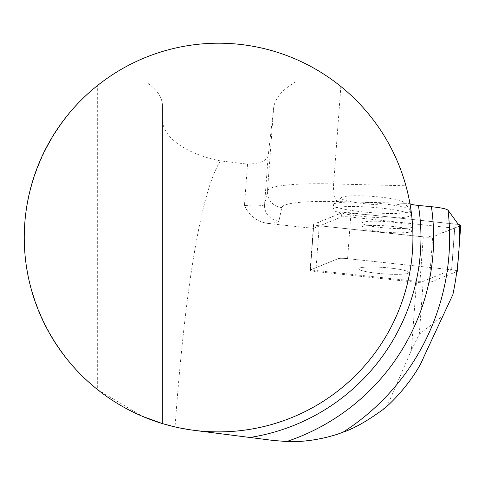 <?xml version="1.0" encoding="UTF-8"?>
<svg xmlns="http://www.w3.org/2000/svg" width="485" height="485" viewBox="0 0 485 485"><rect width="100%" height="100%" fill="white"/><g stroke="black" fill="none" stroke-linecap="round" stroke-linejoin="round"><path stroke-width="0.36" stroke-dasharray="2.42 1.82" d="M396.245 274.352A25.05 3.189 4.3 0 1 371.152 272.509A25.05 3.189 4.3 0 1 358.754 268.811A25.05 3.189 4.3 0 1 383.974 267.49A25.05 3.189 4.3 0 1 408.722 272.528A25.05 3.189 4.3 0 1 396.245 274.352A25.05 3.189 -175.7 0 0 408.722 272.528A25.05 3.189 -175.7 0 0 383.738 267.471A25.05 3.189 -175.7 0 0 358.754 268.811A25.05 3.189 -175.7 0 0 371.152 272.509A25.05 3.189 -175.7 0 0 396.245 274.352M456.912 270.812A7.712 0.982 -175.7 0 0 451.644 269.799L347.599 258.638A7.712 0.982 -175.7 0 0 338.184 258.644L310.388 269.933A7.712 0.982 -175.7 0 0 310.127 270.157A7.712 0.982 -175.7 0 0 315.838 271.533L419.877 282.7A7.712 0.982 -175.7 0 0 429.292 282.694L456.821 271.515M351.001 212.86L455.045 224.028A7.712 0.982 4.3 0 1 458.507 224.537L370.764 214.982L342.319 212.691L318.536 222.233L319.263 225.761A7.712 0.982 4.3 0 1 313.528 224.385A7.712 0.982 4.3 0 1 313.789 224.155L341.586 212.873A7.712 0.982 4.3 0 1 351.001 212.86L347.599 258.638L451.565 269.793L423.217 281.306L416.506 281.312L310.412 269.927L313.498 228.356L267.496 223.415A34.981 4.456 -175.7 0 0 278.917 221.069L281.809 207.525A86.482 11.009 4.3 0 1 337.881 201.578L409.916 203.403L405.915 185.779L333.607 183.942A102.032 12.992 -175.7 0 0 267.453 190.963L273.619 107.973C274.892 98.413 282.143 89.773 295.365 82.068L335.202 82.068L340.852 86.469C372.838 112.823 394.529 145.924 405.915 185.779M460.75 225.404A7.712 0.982 4.3 0 1 460.489 225.628L432.693 236.916A7.712 0.982 4.3 0 1 423.278 236.929L319.239 225.761L427.346 237.22L445.103 231.879L459.537 226.016M399.646 228.574A25.05 3.189 4.3 0 1 374.553 226.737A25.05 3.189 4.3 0 1 362.156 223.039A25.05 3.189 4.3 0 1 387.376 221.712A25.05 3.189 4.3 0 1 412.123 226.75A25.05 3.189 4.3 0 1 399.646 228.574M411.389 350.225L387.351 405.624C402.768 392.074 414.839 376.014 423.575 357.445L443.035 315.699L419.289 334.238L411.389 350.225L416.506 281.312M281.809 207.525A15.55 15.417 12.1 0 1 267.453 190.963L264.561 204.5A19.436 2.474 4.3 0 1 244.458 205.446L247.532 164.124L220.378 160.899C201.378 191.126 185.246 285.823 175.049 426.945L193.939 430.316L272.982 440.422C316.05 445.072 354.171 433.475 387.351 405.624M244.458 205.446C248.938 215.534 256.62 221.524 267.496 223.415M419.289 334.238L423.217 281.306M459.659 226.192L454.651 228.223L451.565 269.793M443.035 315.699L452.887 294.577M193.939 430.316A194.346 194.346 0 0 0 409.946 203.585L409.916 203.403M101.989 82.068A194.346 194.346 0 0 1 335.202 82.068L146.064 82.068C156.849 89.204 162.323 97.133 162.487 105.857L162.487 423.611L162.487 105.857M97.667 389.679C52.004 353.183 24.408 296.002 24.25 237.541C24.408 179.086 52.004 121.899 97.667 85.402L97.667 389.679L142.529 416.379M220.378 160.899C185.81 153.939 162.16 137.006 162.487 119.449M247.532 164.124C259.493 163.791 266.38 160.996 268.187 155.746L273.619 107.973M313.498 228.356L341.276 217.074A7.712 0.982 4.3 0 1 350.691 217.068L454.651 228.223M371.619 207.265A38.867 4.947 4.3 0 1 410.383 215.11A38.867 4.947 4.3 0 1 371.255 217.165A38.867 4.947 4.3 0 1 332.855 209.344A38.867 4.947 4.3 0 1 366.866 206.956A38.867 4.947 4.3 0 1 371.619 207.265M146.064 82.068L295.365 82.068M368.655 196.128A31.434 4.001 -175.7 0 0 341.446 197.571A31.434 4.001 -175.7 0 0 372.201 204.385A31.434 4.001 -175.7 0 0 403.623 202.19A31.434 4.001 -175.7 0 0 368.655 196.128M367.2 202.469A38.867 4.947 -175.7 0 0 333.559 204.252A38.867 4.947 -175.7 0 0 333.189 204.864A38.867 4.947 -175.7 0 0 371.583 212.679A38.867 4.947 -175.7 0 0 410.716 210.623A38.867 4.947 -175.7 0 0 410.443 209.969A38.867 4.947 -175.7 0 0 367.2 202.469M313.789 224.155L310.388 269.933L338.184 258.644A7.712 0.982 4.3 0 1 347.599 258.638L350.691 217.068M386.83 225.901A25.05 3.189 4.3 0 1 411.807 230.957A25.05 3.189 4.3 0 1 386.593 232.279A25.05 3.189 4.3 0 1 361.846 227.241A25.05 3.189 4.3 0 1 386.83 225.901M451.644 269.799L455.045 224.028M429.292 282.694L432.693 236.916M460.489 225.628L457.088 271.406M315.838 271.533L319.239 225.761M423.278 236.929L419.877 282.7M341.276 217.074L341.586 212.873M278.917 221.069A15.55 15.417 12.1 0 1 264.561 204.5L268.187 155.746M337.881 201.578A15.55 5.529 91.5 0 1 333.607 183.942L340.852 86.469M310.127 270.157L313.528 224.385M458.283 258.59L459.162 246.762M411.807 230.957L412.123 226.75M361.846 227.241L362.156 223.039M341.446 197.571L333.559 204.252M403.623 202.19L410.443 209.969M333.189 204.864L332.855 209.344M410.716 210.623L410.383 215.11"/><path stroke-width="0.73" d="M456.821 271.515L457.088 271.406A7.712 0.982 -175.7 0 0 457.349 271.182A7.712 0.982 -175.7 0 0 456.912 270.812M459.537 226.016L458.507 224.537A7.712 0.982 4.3 0 1 460.75 225.404L459.162 246.762M286.696 441.526A215.049 215.049 0 0 0 431.42 206.701C440.853 207.677 446.376 208.835 448.001 210.175L459.659 226.192C459.816 249.229 457.561 272.024 452.887 294.577L423.575 357.445C417.252 374.22 393.414 403.277 379.124 412.305C364.847 422.387 352.85 428.995 343.119 432.147C329.176 437.676 306.277 442.581 286.696 441.526L272.982 440.422L193.939 430.316M97.667 85.402L101.989 82.068M412.935 237.541A194.346 194.346 0 0 0 134.127 62.517A194.346 194.346 0 0 0 97.667 389.679A194.346 194.346 0 0 0 412.935 237.541M175.049 426.945L162.487 423.611L142.529 416.379M409.946 203.585C410.486 204.288 413.305 204.906 418.403 205.446L431.42 206.701M448.001 210.175A231.036 231.036 0 0 1 343.119 432.147M249.92 437.476A202.372 202.372 0 0 0 418.403 205.446M457.349 271.182L458.283 258.59"/></g></svg>

